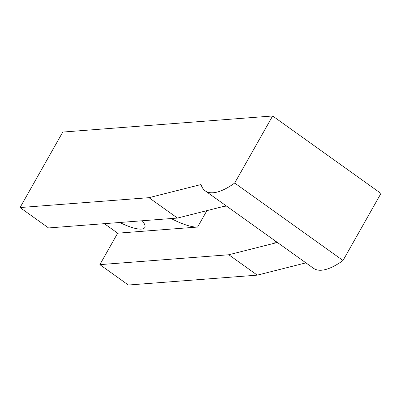 <?xml version="1.0" encoding="UTF-8"?>
<svg xmlns="http://www.w3.org/2000/svg" width="401" height="401" viewBox="0 0 401 401"><rect width="100%" height="100%" fill="white"/><g stroke="black" fill="none" stroke-linecap="round" stroke-linejoin="round"><path stroke-width="0.6" d="M20.05 207.558L62.762 132.059L272.63 115.974L380.95 193.442L343.005 260.51A75.012 26.727 125.6 0 1 321.582 270.214A75.012 26.727 125.6 0 1 313.542 268.319L205.217 190.851A75.012 26.727 125.6 0 1 201.016 184.54L148.966 197.678L177.473 218.064L48.556 227.943L20.05 207.558L148.966 197.678M343.005 260.51L234.685 183.041A75.012 26.727 125.6 0 1 213.257 192.751A75.012 26.727 125.6 0 1 205.217 190.851M171.167 218.545A33.754 9.022 -150.5 0 0 197.613 227.051L117.663 233.181L104.36 223.668M99.864 264.64L228.781 254.755L257.287 275.141L128.37 285.026L99.864 264.64L117.663 233.181M119.809 222.485A30.005 8.02 -150.5 0 0 144.771 227.567A30.005 8.02 -150.5 0 0 142.21 220.766M275.642 241.217L274.51 243.217L277.026 242.204M274.51 243.217L228.781 254.755M305.918 262.866L257.287 275.141M226.495 206.064L223.202 206.52L177.473 218.064M272.63 115.974L234.685 183.041M206.901 210.635L197.613 227.051"/></g></svg>
